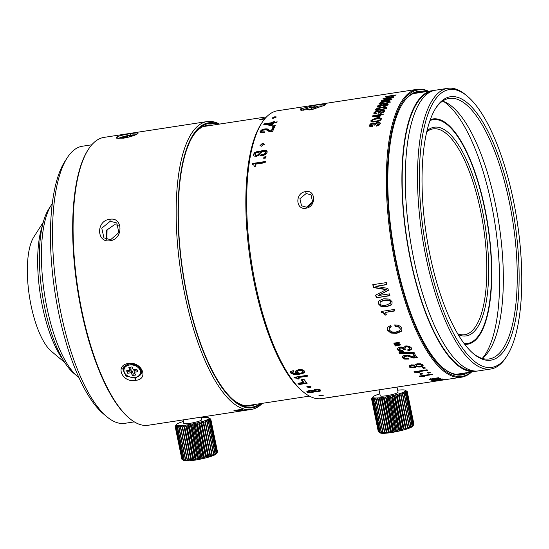 <?xml version="1.0" encoding="UTF-8"?>
<svg xmlns="http://www.w3.org/2000/svg" width="549" height="549" viewBox="0 0 549 549"><rect width="100%" height="100%" fill="white"/><g stroke="black" fill="none" stroke-linecap="round" stroke-linejoin="round"><path stroke-width="0.82" d="M43.247 222.263L33.825 236.976A61.893 20.752 81.3 0 0 30.998 305.196A61.893 20.752 81.3 0 0 51.366 351.305L64.768 362.518M42.39 225.701A80.092 26.86 81.3 0 0 42.39 306.177A80.092 26.86 81.3 0 0 62.915 359.492M52.237 203.761A92.472 31.012 81.3 0 0 51.098 205.408L48.648 209.231A88.828 29.79 81.3 0 0 44.599 307.152A88.828 29.79 81.3 0 0 73.834 373.327L77.306 376.237A92.472 31.012 81.3 0 0 78.891 377.472M51.098 205.408A92.472 31.012 81.3 0 0 46.878 307.344A92.472 31.012 81.3 0 0 77.306 376.237M91.793 144.785L82.329 146.24A140.16 47.001 81.3 0 0 75.68 148.827A140.16 47.001 81.3 0 0 67.184 157.851L64.741 161.667A136.523 45.787 81.3 0 0 58.517 312.161A136.523 45.787 81.3 0 0 103.438 413.877L106.918 416.787A140.16 47.001 81.3 0 0 124.849 423.32L134.313 421.872M67.184 157.851A140.16 47.001 81.3 0 0 60.795 312.36A140.16 47.001 81.3 0 0 106.918 416.787M429.97 120.56A113.224 37.97 -98.7 0 1 447.552 124.959A113.224 37.97 -98.7 0 1 484.808 209.313A113.224 37.97 -98.7 0 1 479.648 334.121A113.224 37.97 -98.7 0 1 464.193 343.592M458.182 334.581A105.58 35.404 81.3 0 0 482.475 210.816A105.58 35.404 81.3 0 0 426.937 130.957M457.722 333.806A104.118 34.916 81.3 0 0 464.674 334.712A104.118 34.916 81.3 0 0 480.677 211.31A104.118 34.916 81.3 0 0 433.092 128.885A104.118 34.916 81.3 0 0 426.731 131.835M106.348 239.282A115.77 38.821 -98.7 0 1 106.369 230.594M107.076 229.42A113.952 38.217 81.3 0 0 107 239.501M422.627 92.184A142.713 47.859 81.3 0 0 417.748 92.198A142.713 47.859 81.3 0 0 402.568 103.637M443.125 367.947A142.713 47.859 81.3 0 0 461.036 374.315A142.713 47.859 81.3 0 0 465.696 372.86M425.297 91.772A143.44 48.106 81.3 0 0 402.815 103.253A143.44 48.106 81.3 0 0 396.268 261.372A143.44 48.106 81.3 0 0 443.475 368.242A143.44 48.106 81.3 0 0 468.359 372.455M471.186 372.023A144.895 48.593 -98.7 0 1 468.921 373.697A144.895 48.593 -98.7 0 1 395.829 261.66A144.895 48.593 -98.7 0 1 411.222 92.603A144.895 48.593 -98.7 0 1 428.117 91.34M471.653 371.947A145.622 48.834 -98.7 0 1 468.379 374.507A145.622 48.834 -98.7 0 1 461.476 377.19A145.622 48.834 -98.7 0 1 394.923 261.907A145.622 48.834 -98.7 0 1 410.398 92.006A145.622 48.834 -98.7 0 1 417.302 89.315A145.622 48.834 -98.7 0 1 428.584 91.271M300.557 108.86L300.234 110.075L312.141 109.56L324.967 105.113L325.564 104.605L323.162 104.166L315.551 105.182L300.557 108.86L302.204 110.061L307.042 108.448M284.293 109.725L277.636 110.747A145.622 48.834 81.3 0 0 270.726 113.437A145.622 48.834 81.3 0 0 261.9 122.811A145.622 48.834 81.3 0 0 255.258 283.339A145.622 48.834 81.3 0 0 303.178 391.835A145.622 48.834 81.3 0 0 321.803 398.622L328.467 397.606A597.49 588.35 75.7 0 0 333.003 396.906M273.601 118.227L276.312 116.944L274.795 116.772L272.078 118.028L273.601 118.227M261.983 131.746L262.415 132.481L262.202 131.87L264.474 131.829A145.622 48.834 81.3 0 0 264.144 132.659L260.72 132.673L260.041 132.11L260.102 131.403L261.756 129.873L264.879 128.919L267.233 128.885L270.005 130.717L271.323 130.875A145.622 48.834 -98.7 0 1 272.661 127.739L274.315 127.485A145.622 48.834 81.3 0 0 272.627 131.506L269.291 131.602L266.032 129.674L262.751 130.243L261.77 131.136L262.202 131.87L261.77 131.136M273.086 125.913A145.622 48.834 81.3 0 0 272.688 126.737L274.816 126.414A145.622 48.834 81.3 0 1 275.214 125.584L273.086 125.913L273.292 126.545A144.895 48.593 81.3 0 0 273.237 126.654M270.774 125.426L272.441 125.172A145.622 48.834 81.3 0 1 273.649 122.942L276.881 122.448A145.622 48.834 81.3 0 1 277.224 121.851L273.992 122.352A145.622 48.834 81.3 0 1 274.418 121.645L272.942 121.871A145.622 48.834 81.3 0 0 272.524 122.578L264.124 123.861A145.622 48.834 81.3 0 0 263.781 124.458A596.914 340.956 53.7 0 1 270.774 125.419M267.13 152.299L266.395 150.515L263.616 150.22L261.612 150.831L260.102 152.032L259.114 151.394L257.488 151.414L254.784 152.471L253.453 154.399L253.569 155.504L254.091 156.06L256.534 156.348L259.567 154.825L260.693 155.676L262.559 155.69L265.634 154.461L267.13 152.299M266.059 156.705L263.939 157.035A145.622 48.834 81.3 0 0 263.726 158.318L265.853 157.995A145.622 48.834 81.3 0 1 266.059 156.705M253.816 164.858L254.187 166.436L255.58 166.223A145.622 48.834 81.3 0 1 255.848 164.13L265.16 162.703A145.622 48.834 81.3 0 1 265.325 161.516L252.224 163.52A145.622 48.834 81.3 0 0 252.094 164.453L253.816 164.858L254.441 166.875M461.476 377.19L334.849 396.625A145.622 48.834 81.3 0 1 334.142 396.714L337.374 396.22A145.622 48.834 81.3 0 1 336.908 396.268L333.675 396.762A145.622 48.834 81.3 0 1 333.113 396.797L331.637 397.023A145.622 48.834 81.3 0 0 332.207 396.989L323.807 398.272A145.622 48.834 81.3 0 0 324.274 398.231A597.49 588.35 75.7 0 0 328.467 397.62M307.035 391.245L306.966 392.137L308.854 392.686L311.763 392.549L314.055 391.705L317.974 391.712L320.527 390.977L320.643 390.037L318.516 389.385L315.195 389.509L312.635 390.579L309.252 390.559L307.035 391.245L306.966 392.137L306.864 391.375M320.733 390.113L320.527 390.977L320.643 390.037M308.126 386.084L306.74 386.894L309.718 387.704L311.105 386.915L308.126 386.084M297.949 383.271A145.622 48.834 81.3 0 0 299.006 384.533L307.145 383.284A145.622 48.834 81.3 0 1 303.974 379.345L301.257 379.764A145.622 48.834 -98.7 0 0 303.371 382.44L297.949 383.271M296.549 378.131L297.908 379.098L299.301 378.885A145.622 48.834 81.3 0 1 298.333 377.554L307.639 376.127A145.622 48.834 81.3 0 1 307.083 375.338L293.983 377.348A145.622 48.834 81.3 0 0 294.415 377.966L296.549 378.131L296.59 377.506L294.456 377.341L294.415 377.966M292.548 372.936L293.825 371.549A145.622 48.834 81.3 0 1 293.269 370.65L291.361 371.309L290.647 372.133L290.833 373.1L293.79 374.473L299.706 374.198L303.988 372.949L304.805 371.893L304.578 371.11L302.286 369.765L298.567 369.703L295.966 370.719L295.486 371.556L295.705 372.359L298.196 373.643L293.379 373.505L292.548 372.936L292.487 371.92M290.647 372.133L290.668 371.728M262.347 143.385L259.972 145.657L261.619 146.233L263.987 143.941L262.347 143.385L262.58 143.934L264.042 144.229M305.621 191.628C294.854 192.733 295.582 210.37 305.971 208.188C316.533 206.891 315.812 189.268 305.621 191.628L306.184 193.529L311.043 194.813L312.573 201.929L306.472 207.199L301.518 205.834L299.919 198.656L306.184 193.529M320.245 395.321L318.845 395.843L321.796 395.98L323.203 395.486L320.245 395.321M438.027 380.677L446.186 379.359A145.622 48.834 81.3 0 1 445.596 379.352L436.167 380.642L444.278 379.263A145.622 48.834 81.3 0 1 443.688 379.194L434.595 380.67L437.622 380.821A145.622 48.834 81.3 0 0 438.212 380.759L448.108 379.235A145.622 48.834 81.3 0 1 447.517 379.297L438.027 380.677L437.814 379.949M436.167 380.642L435.961 379.894M432.715 380.059L440.888 378.59A145.622 48.834 81.3 0 1 440.305 378.412L430.89 379.483L439.008 377.952A145.622 48.834 81.3 0 1 438.431 377.719L429.332 379.27L429.256 379.682L431.679 379.784L431.054 380.258L433.463 380.265L432.296 380.443A145.622 48.834 81.3 0 0 432.88 380.567L442.775 379.043A145.622 48.834 81.3 0 1 442.192 378.927L434.081 380.073L432.715 380.059L432.537 379.277M430.89 379.483L430.711 378.686M421.68 376.401L424.452 376.635A145.622 48.834 81.3 0 1 423.457 375.955L432.763 374.528A145.622 48.834 81.3 0 1 432.187 374.116L419.086 376.127A145.622 48.834 81.3 0 0 419.532 376.449L421.68 376.401L421.646 375.736L423.032 376.147L423.066 376.847M427.692 372.579A145.622 48.834 81.3 0 0 428.33 373.114L430.457 372.785A145.622 48.834 81.3 0 1 429.819 372.256L427.692 372.579M419.923 373.773A145.622 48.834 81.3 0 0 420.561 374.301L422.689 373.979A145.622 48.834 81.3 0 1 422.051 373.45L419.923 373.773M416.567 372.243L417.947 372.874L419.34 372.661A145.622 48.834 81.3 0 1 418.352 371.748L427.657 370.321A145.622 48.834 81.3 0 1 427.088 369.779L413.987 371.783A145.622 48.834 81.3 0 0 414.433 372.215L416.567 372.243L416.561 371.563L415.847 371.501M422.627 367.7A145.622 48.834 81.3 0 0 423.258 368.372L425.386 368.05A145.622 48.834 81.3 0 1 424.754 367.37L422.627 367.7M415.511 367.466L416.259 366.794L420.184 367.075L422.73 366.183L423.135 365.524L422.847 364.838L420.719 363.795L417.398 363.761L415.62 364.261L414.838 365.099L411.455 364.859L409.238 365.682L409.17 366.938L411.064 367.857L413.973 367.857L415.511 367.466L415.524 366.807L411.077 367.206L408.991 365.984M404.078 357.55L405.457 358.312L408.079 358.271A145.622 48.834 81.3 0 0 408.634 359.087L404.634 359.108L402.431 357.818L402.527 356.171L405.052 355.155L407.818 355.162L415.03 357.31A145.622 48.834 -98.7 0 1 412.855 353.975L414.509 353.721A145.622 48.834 81.3 0 0 417.281 357.927L413.479 358.03L407.372 356.026L404.174 356.603L404.078 357.55L404.229 356.006L404.133 356.946M414.55 353.288A145.622 48.834 81.3 0 1 414.049 352.479A3002.666 2551.066 163.5 0 1 399.02 352.664A145.622 48.834 81.3 0 0 399.528 353.494A3025.882 2570.555 -16.5 0 0 414.55 353.302M409.595 347.984L409.767 348.663L407.619 349.905A145.622 48.834 81.3 0 0 408.168 350.845L411.139 349.706L411.565 348.903L411.29 347.792L409.108 346.138L405.78 345.897L403.343 347.737L401.799 347.057L399.946 347.092L397.675 348.1L397.339 348.807L397.579 349.837L399.603 351.291L403.302 351.408A145.622 48.834 81.3 0 1 402.753 350.468L399.247 349.603L399.322 348.636L400.633 348.059L402.396 348.203L403.666 349.528L405.327 349.274L404.887 348.066L405.231 347.339L406.349 346.893L408.298 347.03L409.595 347.984L409.678 347.421L408.381 346.467L406.432 346.337L405.313 346.783L404.887 348.066M399.247 349.603L399.329 349.04M394.724 344.889A145.622 48.834 81.3 0 0 395.301 345.994L400.18 345.06A145.622 48.834 81.3 0 1 399.782 344.298L394.724 344.889M393.811 343.104A145.622 48.834 81.3 0 0 394.388 344.237L399.267 343.303A145.622 48.834 81.3 0 1 398.869 342.521L393.811 343.104M401.998 329.935L401.285 331.006L396.735 332.866L390.95 332.557L387.663 329.777L387.539 330.244L387.326 328.048L387.663 327.307L390.456 325.557A145.622 48.834 81.3 0 0 391.018 326.943L389.289 328.213L389.275 329.99L391.65 331.925L395.891 332.097L399.459 330.745L400.139 329.702L399.988 328.426L398.423 326.854L395.239 326.298L395.369 325.845L398.553 326.394L398.423 326.854M387.539 330.244L390.833 333.037L396.618 333.353L401.168 331.486L401.943 330.196L401.703 328.124L400.283 326.319L397.963 325.228L394.676 324.912A145.622 48.834 81.3 0 0 395.239 326.298M383.703 313.211L385.007 315.14L386.4 314.927A145.622 48.834 81.3 0 1 385.508 312.388L394.813 310.96A145.622 48.834 81.3 0 1 394.299 309.464L381.198 311.475A145.622 48.834 81.3 0 0 381.596 312.642L383.703 313.211L383.861 312.827L381.761 312.264L381.596 312.642M381.047 306.493L386.503 306.767L391.238 304.956L391.986 303.988L392.075 301.772L389.44 299.081L383.758 298.766L379.256 300.619L378.563 301.511L378.398 303.872L381.047 306.493L381.219 306.143L378.57 303.542L378.673 301.312M375.605 295.136A145.622 48.834 81.3 0 0 376.374 297.791L389.934 295.712A145.622 48.834 81.3 0 1 389.399 293.866L378.371 295.561A1200.519 821.661 -53.5 0 0 388.39 290.318A145.622 48.834 81.3 0 1 387.862 288.376M387.855 288.383A1107.278 946.208 167.3 0 1 375.811 286.345L386.867 284.643A145.622 48.834 81.3 0 1 386.345 282.605L372.785 284.684A145.622 48.834 81.3 0 0 373.54 287.601A1148.501 981.015 -13 0 0 386.153 289.659A1220.42 837.952 126.8 0 1 375.598 295.142M373.835 123.93L373.896 125.007L375.221 124.801L376.367 123.237L378.721 122.99L379.043 123.758L376.436 125.35A145.622 48.834 81.3 0 0 376.216 126.16L379.03 125.206L380.354 123.607L379.846 122.283L377.643 122.111L374.789 123.559L374.13 123.024L372.798 123.058L370.568 123.848L369.422 125.241L369.436 125.968L369.923 126.469L372.442 126.599A145.622 48.834 81.3 0 1 372.661 125.79L370.74 125.055L371.399 124.273L373.835 123.93L374.192 124.65M378.721 122.99L378.954 123.546M370.98 126.002L370.74 125.055M381.706 119.167L380.773 118.062L376.669 118.234L372.627 119.305L370.767 120.842L371.714 121.974L375.646 121.857L379.86 120.739L381.72 118.653M378.35 117.507L379.682 117.301A145.622 48.834 81.3 0 1 380.512 115.07L383.092 114.672A145.622 48.834 81.3 0 1 383.326 114.075L380.745 114.467A145.622 48.834 81.3 0 1 381.033 113.746L379.853 113.931A145.622 48.834 81.3 0 0 379.565 114.652L372.846 115.681A145.622 48.834 81.3 0 0 372.613 116.278A587.293 342.693 55.6 0 1 378.343 117.493M378.234 111.749L378.227 112.586L379.551 112.387L380.793 111.124L383.14 110.85L383.401 111.44L380.711 112.771A145.622 48.834 81.3 0 0 380.443 113.417L383.291 112.572L384.705 111.282L384.3 110.267L382.131 110.212L379.208 111.426L377.266 111.104L375.015 111.797L373.78 112.922L374.192 113.863L376.676 113.883A145.622 48.834 81.3 0 1 376.95 113.245L375.097 112.73L375.804 112.099L378.234 111.749L378.57 112.518M383.14 110.85L383.346 111.474M375.31 113.355L375.097 112.73M373.931 113.718L373.78 112.922L374.192 113.863M384.705 111.282L384.3 110.267L384.787 111.042M386.359 107.796L385.515 106.993L381.445 107.268L377.376 108.228L375.42 109.477L376.278 110.308L380.169 110.081L384.417 109.073L386.421 107.432M376.786 109.196L375.619 110.109L375.365 109.841M386.86 105.634L386.798 104.811L384.06 105.971A145.622 48.834 81.3 0 0 383.751 106.513L386.626 105.737L388.102 104.639L387.759 103.83L385.611 103.85L382.639 104.921L380.738 104.715L378.46 105.339L377.177 106.293L377.527 107.048L379.99 107A145.622 48.834 81.3 0 1 380.299 106.465L378.494 106.101L379.229 105.566L381.658 105.209L381.603 105.895L382.928 105.689L384.231 104.626L386.571 104.337L386.798 104.811L386.571 104.337M381.658 105.209L381.603 105.895M378.686 106.753L378.494 106.101M377.348 106.973L377.177 106.293L377.527 107.048M388.102 104.639L387.759 103.83L388.143 104.557M389.948 101.785L389.159 101.174L385.117 101.524L381.02 102.416L379.002 103.459L379.805 104.104L383.676 103.802L387.944 102.862L390.03 101.503M391.883 99.245L391.128 98.738L387.1 99.129L380.944 100.927L381.713 101.469L385.57 101.133L389.852 100.227L391.979 99.005M393.921 97.029L393.201 96.624L389.179 97.049L382.982 98.71L383.717 99.156L387.567 98.779L391.856 97.907L394.031 96.823M386.64 96.699L386.592 97.049L387.704 96.878A145.622 48.834 81.3 0 1 388.349 96.35L395.795 95.21A145.622 48.834 81.3 0 1 396.179 94.915L385.693 96.521A145.622 48.834 81.3 0 0 385.398 96.748L386.64 96.699L386.592 97.049M301.717 110.507L302.204 110.061M314.639 107.014L317.089 106.63M322.133 105.964L323.519 105.888M417.302 89.315L290.675 108.75A145.622 48.834 81.3 0 0 289.728 108.922L288.06 109.176M281.513 110.157A597.49 390.559 82.6 0 1 284.293 109.711A597.49 390.559 82.6 0 1 288.06 109.162M261.9 122.811L260.919 124.342A144.167 48.346 81.3 0 0 254.345 283.263A144.167 48.346 81.3 0 0 301.785 390.668L303.178 391.835M308.552 206.534L312.607 201.833M284.471 109.697A605.396 397.401 -97.4 0 1 286.853 109.32A605.396 397.401 -97.4 0 1 288.733 109.038A145.622 48.834 -98.7 0 1 289.199 108.97L288.74 109.073M289.199 108.97A145.622 48.834 -98.7 0 1 289.906 108.88L289.906 108.88M272.565 118.268L275.969 117.397M262.415 132.481L264.687 132.439M260.219 132.378L261.969 130.49L265.085 129.543L267.445 129.502L270.218 131.328L271.535 131.479L271.323 130.875M271.535 131.479A144.895 48.593 81.3 0 1 272.867 128.363L272.661 127.739M272.867 128.363L273.999 128.192M273.292 126.545L274.864 126.304M266.354 124.204L264.316 124.513L264.124 123.861M272.222 123.305L272.716 123.23L272.524 122.578M272.716 123.23A144.895 48.593 81.3 0 1 273.134 122.523L272.942 121.871M273.134 122.523L274.006 122.393M274.15 122.866L273.992 122.352M270.98 125.316A606.048 348.697 53.4 0 0 266.512 124.726L266.313 124.067L272.18 123.168L272.373 123.813A144.895 48.593 81.3 0 0 271.549 125.309M272.18 123.168A145.622 48.834 -98.7 0 0 271.316 124.733A604.408 346.803 -126.5 0 0 266.306 124.053M271.316 124.733L271.494 125.316M253.707 155.717L253.7 154.9L255.024 152.979L257.728 151.922L259.354 151.901L260.35 152.54L261.852 151.339L263.863 150.735L267.13 151.442M260.35 152.54L260.102 152.032M261.077 154.502L263.026 155.058L264.796 154.365L265.723 153.054L265.256 151.97M255.354 154.646L255.717 155.559L257.152 155.696L258.654 155.093L259.341 154.036L259.018 153.137M261.399 154.859L260.754 153.274L261.612 152.018L263.396 151.298L265.009 151.469L265.476 152.553L264.549 153.871L262.779 154.564L260.83 154.008M265.009 151.469L265.661 152.368M258.778 152.629L259.094 153.542L258.407 154.598L256.905 155.202L255.47 155.065L255.107 154.152L255.855 153.068L257.412 152.471L258.778 152.629L259.341 154.036M255.717 155.559L255.107 154.152M264.062 158.27A144.895 48.593 81.3 0 1 264.186 157.508L263.939 157.035M264.186 157.508L265.977 157.234M252.41 164.467A144.895 48.593 81.3 0 1 252.478 163.973L252.224 163.52M252.478 163.973L265.249 162.017M326.799 397.819L332.667 396.941A145.622 48.834 -98.7 0 0 333.373 396.852L331.026 397.208M326.806 397.86A605.396 596.523 -104.4 0 0 331.033 397.222A605.396 596.523 -104.4 0 0 333.847 396.783L333.84 396.735M333.84 396.769A145.622 48.834 -98.7 0 1 333.373 396.852M308.833 391.993L306.946 391.444M320.499 390.284L318.976 390.826M314.357 391.08L314.055 391.705M314.028 391.012L312.676 391.677M312.587 391.046L312.566 390.565M308.751 390.641L308.607 391.19M318.873 390.181L318.578 389.392M314.467 389.639L314.303 390.435L317.679 389.907L318.99 390.291L318.9 390.874L317.432 391.3L315.49 391.382L314.261 391.012L314.303 390.435L314.261 391.012M309.959 391.005L312.614 391.272L312.614 391.732L311.372 392.103L308.627 391.883L308.668 391.389L309.959 391.005L309.945 390.469M308.627 391.883L308.648 390.703M312.587 390.579L312.614 391.732M318.969 389.598L318.9 390.874M310.933 386.571L309.718 387.031L306.905 386.565M306.658 382.708L299.027 383.881L299.006 384.533M298.443 383.195A144.895 48.593 81.3 0 0 299.027 383.881M301.724 379.695A144.895 48.593 81.3 0 0 303.398 381.795L303.371 382.44M298.889 378.33L297.942 378.474L297.908 379.098M297.942 378.474L296.59 377.506M307.248 375.571L298.375 376.937L298.333 377.554M304.791 371.584L304.043 372.346L299.761 373.594L293.845 373.876L290.888 372.503L290.709 371.543M293.887 370.959L292.603 372.346M295.554 371.268L298.251 373.046L298.196 373.643M302.787 371.838L303.007 370.808L301.641 370.019L299.397 369.978L297.695 370.623L297.496 371.625M297.434 372.222L297.633 371.213L299.335 370.568L301.579 370.609L302.945 371.399L302.732 372.442L300.955 373.08L298.8 373.039L297.434 372.222L297.695 370.623M303.007 370.808L302.732 372.442M260.151 145.924L262.58 143.934M322.078 395.211L319.827 395.397M432.571 379.592L431.658 379.606M430.752 379.091L429.888 379.084M423.602 376.065L423.032 376.147M419.532 376.449L419.518 376.065M423.43 375.461L423.457 375.955M428.316 372.483L428.33 373.114M420.548 373.677L420.561 374.301M418.702 372.078L417.94 372.195L417.947 372.874M417.94 372.195L416.561 371.563M414.433 372.215L414.426 371.721M418.345 371.117L418.352 371.748M424.844 367.466L423.265 367.706L423.258 368.372M423.059 365.167L420.198 366.416L416.279 366.142L416.259 366.794M416.279 366.142L415.524 366.807M421.124 365.27L421.213 364.447L419.91 363.822L416.526 364.358L416.485 365.167M414.831 366.087L414.838 365.428L413.822 364.9L410.892 365.346L410.851 366.039M419.642 366.43L417.693 366.423L416.465 365.812L416.506 365.003L419.882 364.461L421.193 365.092L421.104 365.922L419.642 366.43M421.213 364.447L421.104 365.922M416.465 365.812L416.526 364.358M413.575 367.185L411.887 367.199L410.83 366.684L410.872 365.991L413.802 365.545L414.818 366.073L414.818 366.739L413.575 367.185M414.838 365.428L414.818 366.739M410.83 366.684L410.892 365.346M408.682 358.47L404.682 358.504L402.232 356.624M415.03 357.31L415.085 356.706A144.895 48.593 81.3 0 1 413.253 353.92M417.329 357.31L413.527 357.42L407.427 355.429L404.229 356.006M399.528 353.501L399.597 352.897A3040.177 2582.18 163.4 0 0 414.179 352.691M407.982 349.83A144.895 48.593 81.3 0 0 408.236 350.269L408.168 350.845M409.767 348.663L409.678 347.421M405.08 348.759L403.741 348.958L403.666 349.528M403.741 348.958L402.479 347.647L400.715 347.503L399.398 348.08M403.048 350.88L399.679 350.722L397.661 349.274L397.414 348.533M411.572 348.608L408.236 350.269M400.269 344.511L395.39 345.451L395.301 345.994M395.074 344.847A144.895 48.593 81.3 0 0 395.39 345.451M399.363 342.768L394.477 343.708L394.388 344.237M394.155 343.063A144.895 48.593 81.3 0 0 394.477 343.708M391.156 326.49L389.419 327.753M400.173 329.489L400.111 327.959L398.553 326.394M394.985 324.905A144.895 48.593 81.3 0 0 395.369 325.845M387.663 329.777L387.395 327.828M386.276 314.577L385.007 315.14M385.165 314.749L383.861 312.827M381.473 311.434A144.895 48.593 81.3 0 0 381.761 312.264M394.697 310.624L385.508 312.388M392.055 303.83L391.41 304.606L386.668 306.417L381.219 306.143M390.524 302.938L390.593 301.696C390.181 300.118 388.143 299.589 384.478 300.104L380.972 301.298L380.251 302.17M386.002 305.196C382.468 305.718 380.491 305.189 380.052 303.618L380.148 302.341L380.793 301.627L384.3 300.427C387.965 299.912 390.01 300.447 390.421 302.025L390.36 303.288L386.002 305.196M389.859 295.451L376.374 297.791M375.839 295.019A144.895 48.593 81.3 0 0 376.559 297.489M373.54 287.601L373.739 287.347A1153.078 984.741 166.9 0 0 386.352 289.378L386.153 289.659M373.032 284.65A144.895 48.593 81.3 0 0 373.739 287.353M386.812 284.437L375.811 286.345M388.349 290.153A1205.357 825.778 126.6 0 1 378.556 295.259L378.371 295.561M376.621 126.085A144.895 48.593 81.3 0 1 376.669 125.899L376.436 125.35M376.669 125.899L379.27 124.314M374.13 125.563L374.061 124.493M370.973 125.611L372.895 126.345M369.601 126.222L370.801 124.417L373.025 123.621L374.356 123.587L375.022 124.122L374.789 123.559M375.022 124.122L377.877 122.681L380.416 123.093M370.987 121.425L372.853 119.888L376.889 118.824L381.754 118.982M380.608 119.95L380.382 119.366C380.141 120.101 378.638 120.677 375.887 121.103C373.114 121.521 371.845 121.37 372.092 120.643L373.395 119.675L376.449 118.948C379.311 118.509 380.622 118.646 380.382 119.366L380.608 119.95C380.361 120.677 378.865 121.254 376.113 121.679L375.887 121.103M376.113 121.679C373.354 122.098 372.085 121.947 372.311 121.219L372.092 120.643M373.039 116.354A144.895 48.593 81.3 0 1 373.066 116.285L372.846 115.681M379.359 115.324L379.778 115.256L379.565 114.652M373.066 116.285L374.665 116.038M379.778 115.256A144.895 48.593 81.3 0 1 380.066 114.542L379.853 113.931M380.066 114.542L380.759 114.432M380.937 115.002L380.745 114.467M379.332 115.249L379.544 115.853A144.895 48.593 81.3 0 0 378.961 117.411L378.741 116.82A145.622 48.834 81.3 0 1 379.332 115.249L374.638 115.969L374.857 116.573M374.857 116.587A597.161 350.955 55.4 0 1 378.522 117.335M378.735 116.813A595.569 349.075 -124.6 0 0 374.638 115.956M380.91 113.334L380.711 112.771M382.941 112.737L383.614 112.058M378.439 113.204L378.446 112.373M375.276 113.636L376.388 113.931M373.993 113.54L375.482 112.298M377.479 111.735L379.421 112.051L379.208 111.426M379.421 112.051L380.169 111.495M382.131 110.212L382.344 110.836L384.513 110.891M384.76 107.59L385.714 107.631L386.565 108.434M385.158 108.757L385.13 108.29M376.943 109.91L377.417 110.363M380.464 109.491C377.691 109.91 376.449 109.841 376.744 109.272L381.178 107.817C384.039 107.378 385.323 107.439 385.034 107.995C384.732 108.572 383.209 109.073 380.464 109.491L380.629 110.013M376.909 110.116L376.744 109.272M384.197 106.431L384.06 105.971M386.99 105.463L386.764 104.989M377.369 106.945L378.652 105.998M381.754 105.278L382.831 105.573L382.639 104.921M382.831 105.573L383.195 105.326M386.736 104.399L387.944 104.488M379.284 104.015L381.727 102.594L384.815 101.963C387.676 101.524 388.939 101.531 388.623 101.984C388.287 102.45 386.75 102.896 384.005 103.322C381.232 103.74 380.004 103.72 380.327 103.26M388.774 102.553L388.665 101.833L390.133 102.45M381.315 101.428L382.241 100.968M390.641 99.424L392.061 99.925M385.913 100.707C383.14 101.126 381.926 101.133 382.269 100.721L386.777 99.513C389.639 99.074 390.902 99.053 390.559 99.451L385.913 100.707L386.009 101.064M382.392 101.544L382.269 100.721M390.785 99.993L390.614 99.314L390.689 99.945M383.525 99.143L384.293 98.834M392.707 97.338L393.496 97.317M387.93 98.408L384.307 98.511L385.741 97.962L392.597 97.235L387.999 98.71M384.41 99.321L384.307 98.511M314.948 108.009L314.419 106.684L309.053 110.143M322.894 106.17A10.191 1.421 168.4 0 0 317.809 106.163L312.752 109.423M303.192 110.617A10.191 1.421 168.4 0 1 303.123 110.232A10.191 1.421 168.4 0 1 303.563 109.855A10.191 1.421 168.4 0 1 314.419 106.684M413.541 425.001L413.925 424.398A18.206 2.539 -11.6 0 0 413.946 424.329L407.276 391.842A18.206 2.539 168.4 0 1 407.262 391.904L405.896 391.211L407.035 392.254A18.206 2.539 168.4 0 1 406.967 392.322L405.485 391.629L406.452 392.72A18.206 2.539 168.4 0 1 406.39 392.761A18.206 2.539 168.4 0 1 406.329 392.803L404.757 392.103L405.546 393.242A18.206 2.539 168.4 0 1 405.361 393.331L403.721 392.61L404.318 393.805A18.206 2.539 168.4 0 1 404.085 393.901L402.41 393.159L402.801 394.395A18.206 2.539 168.4 0 1 402.527 394.491L400.839 393.722L401.031 395.006A18.206 2.539 168.4 0 1 400.715 395.108L399.041 394.306L399.027 395.623A18.206 2.539 168.4 0 1 398.677 395.726L397.057 394.882L396.838 396.234A18.206 2.539 168.4 0 1 396.467 396.337L394.916 395.452L394.511 396.831A18.206 2.539 168.4 0 1 394.113 396.927L392.665 395.994L392.082 397.394A18.206 2.539 168.4 0 1 391.67 397.49L390.346 396.508L389.598 397.922A18.206 2.539 168.4 0 1 389.186 398.004L388.013 396.982L387.114 398.402A18.206 2.539 168.4 0 1 386.709 398.478L385.693 397.394L384.677 398.821A18.206 2.539 168.4 0 1 384.279 398.883L383.449 397.751L382.33 399.171A18.206 2.539 168.4 0 1 381.953 399.219L381.315 398.046L380.121 399.446A18.206 2.539 168.4 0 1 379.778 399.487L379.332 398.258L378.096 399.645A18.206 2.539 168.4 0 1 377.781 399.672L377.54 398.402L376.291 399.761A18.206 2.539 168.4 0 1 376.017 399.768L375.983 398.464L374.741 399.789A18.206 2.539 168.4 0 1 374.514 399.782L374.679 398.444L373.478 399.727A18.206 2.539 168.4 0 1 373.299 399.713L373.663 398.341L372.524 399.59A18.206 2.539 168.4 0 1 372.4 399.555L372.943 398.162L371.899 399.363A18.206 2.539 168.4 0 1 371.831 399.315L372.545 397.908L371.618 399.061A18.206 2.539 168.4 0 1 371.611 399.02L372.469 397.579L371.687 398.684A18.206 2.539 168.4 0 1 371.714 398.636A18.206 2.539 168.4 0 1 371.728 398.615M412.999 425.29A18.206 2.539 -11.6 0 0 413.061 425.249A18.206 2.539 -11.6 0 0 413.123 425.207L412.587 426.237L413.63 424.816A18.206 2.539 -11.6 0 0 413.706 424.741L412.711 426.25A16.744 2.34 -11.6 0 1 411.997 426.868A16.744 2.34 -11.6 0 1 395.198 431.885A16.744 2.34 -11.6 0 1 380.224 432.921L378.529 431.823A18.206 2.539 -11.6 0 0 378.57 431.85L379.071 432.042A18.206 2.539 -11.6 0 0 379.194 432.077L380.766 432.948L379.97 432.2A18.206 2.539 -11.6 0 0 380.148 432.221L381.781 433.051L381.184 432.269A18.206 2.539 -11.6 0 0 381.411 432.276L383.085 433.072L382.687 432.255A18.206 2.539 -11.6 0 0 382.962 432.248L384.65 433.01L384.451 432.159A18.206 2.539 -11.6 0 0 384.767 432.132L386.434 432.866L386.441 431.974A18.206 2.539 -11.6 0 0 386.791 431.933L388.418 432.653L388.623 431.713A18.206 2.539 -11.6 0 0 389.001 431.658L390.552 432.358L390.95 431.37A18.206 2.539 -11.6 0 0 391.348 431.308L392.796 432.001L393.379 430.965A18.206 2.539 -11.6 0 0 393.784 430.89L395.115 431.583L395.856 430.491A18.206 2.539 -11.6 0 0 396.268 430.409L397.455 431.116L398.341 429.977A18.206 2.539 -11.6 0 0 398.746 429.888L399.768 430.601L400.784 429.414A18.206 2.539 -11.6 0 0 401.175 429.318L402.019 430.059L403.138 428.824A18.206 2.539 -11.6 0 0 403.508 428.721L404.16 429.49L405.347 428.213A18.206 2.539 -11.6 0 0 405.697 428.11L406.15 428.913L407.385 427.596A18.206 2.539 -11.6 0 0 407.694 427.493L407.941 428.33L409.197 426.978A18.206 2.539 -11.6 0 0 409.472 426.882L409.513 427.767L410.755 426.388A18.206 2.539 -11.6 0 0 410.988 426.292L410.83 427.218L412.031 425.818A18.206 2.539 -11.6 0 0 412.21 425.729L411.86 426.703L412.999 425.29L406.329 392.803M397.675 390.195A16.744 2.34 168.4 0 1 405.327 390.291A16.744 2.34 168.4 0 1 404.743 391.561A16.744 2.34 168.4 0 1 385.652 396.982A16.744 2.34 168.4 0 1 372.846 396.961A16.744 2.34 168.4 0 1 373.56 396.344A16.744 2.34 168.4 0 1 379.839 393.859M405.327 390.291L407.166 391.506A18.206 2.539 168.4 0 1 407.207 391.554L405.986 390.854L407.276 391.842M413.925 424.398L407.262 391.904M407.035 392.254L413.706 424.741M413.63 424.816L406.967 392.322M406.452 392.72L413.123 425.207M371.831 399.315L378.501 431.809A18.206 2.539 -11.6 0 0 378.529 431.823M378.577 431.85L371.899 399.363M378.288 431.548L371.618 399.061L378.275 431.493A18.206 2.539 -11.6 0 0 378.282 431.514A18.206 2.539 -11.6 0 0 378.288 431.548L378.474 431.686M371.611 399.02A18.206 2.539 168.4 0 1 371.604 399.006L378.282 431.514M379.016 389.845L380.237 395.781A9.1 1.27 -11.6 0 0 387.869 395.493A9.1 1.27 -11.6 0 0 397.627 392.652A9.1 1.27 -11.6 0 0 398.066 392.123L397.03 387.079M405.546 393.242L412.21 425.729M412.031 425.818L405.361 393.331M404.318 393.805L410.988 426.292M410.755 426.388L404.085 393.901M402.801 394.395L409.472 426.882M409.197 426.978L402.527 394.491M407.941 428.33L400.839 393.722M401.031 395.006L407.694 427.493M407.385 427.596L400.715 395.108M406.15 428.913L399.041 394.306M399.027 395.623L405.697 428.11M405.347 428.213L398.677 395.726M404.16 429.49L397.057 394.882M396.838 396.234L403.508 428.721M403.138 428.824L396.467 396.337M402.019 430.059L394.916 395.452M394.511 396.831L401.175 429.318M400.784 429.414L394.113 396.927M399.768 430.601L392.665 395.994M392.082 397.394L398.746 429.888M398.341 429.977L391.67 397.49M397.455 431.116L390.346 396.508M389.598 397.922L396.268 430.409M395.856 430.491L389.186 398.004M395.115 431.583L388.013 396.982M387.114 398.402L393.784 430.89M393.379 430.965L386.709 398.478M392.796 432.001L385.693 397.394M384.677 398.821L391.348 431.308M390.95 431.37L384.279 398.883M390.552 432.358L383.449 397.751M382.33 399.171L389.001 431.658M388.623 431.713L381.953 399.219M388.418 432.653L381.315 398.046M380.121 399.446L386.791 431.933M386.441 431.974L379.778 399.487M386.434 432.866L379.332 398.258M378.096 399.645L384.767 432.132M384.451 432.159L377.781 399.672M376.291 399.761L382.962 432.248M382.687 432.255L376.017 399.768M374.741 399.789L381.411 432.276M381.184 432.269L374.514 399.782M373.478 399.727L380.148 432.221M379.97 432.2L373.299 399.713M372.524 399.59L379.194 432.077M379.071 432.042L372.4 399.555M137.497 133.881C139.007 132.755 136.694 132.686 130.552 133.681C123.971 134.635 119.277 135.781 116.477 137.106L116.175 138.122L123.594 138.17C130.113 136.921 134.752 135.493 137.497 133.881L138.005 133.441M262.367 403.323A145.622 48.834 -98.7 0 1 258.202 406.761A145.622 48.834 -98.7 0 1 251.291 409.444A145.622 48.834 -98.7 0 1 184.738 294.161A145.622 48.834 -98.7 0 1 200.213 124.252A145.622 48.834 -98.7 0 1 207.117 121.569A145.622 48.834 -98.7 0 1 219.518 124.088M207.117 121.569L104.063 137.38A145.622 48.834 81.3 0 0 97.152 140.07A145.622 48.834 81.3 0 0 88.327 149.445A145.622 48.834 81.3 0 0 81.684 309.972A145.622 48.834 81.3 0 0 129.605 418.468A145.622 48.834 81.3 0 0 148.237 425.255L251.291 409.444M117.843 138.52L122.983 136.742M134.471 134.855L135.754 134.759M110.143 240.73C123.649 239.076 122.949 216.43 109.69 219.332C95.828 220.677 96.535 243.331 110.143 240.73L110.644 239.714L103.933 237.854L101.764 228.171L110.253 221.261L116.793 222.983L118.852 232.563L110.644 239.714M128.336 363.431C114.35 365.394 122.502 383.284 135.754 380.347C149.575 379.036 141.429 361.125 128.336 363.431L138.547 366.286L141.759 373.553L135.479 378.227L125.906 376.024L122.695 368.756L129.09 363.651M236.461 410.906L243.035 409.787A145.622 48.834 -98.7 0 1 242.617 409.705L235.137 410.652L241.663 409.492A145.622 48.834 -98.7 0 1 241.237 409.382L233.943 410.59L236.996 410.995L236.063 411.139A145.622 48.834 -98.7 0 0 236.475 411.187L244.394 409.973A145.622 48.834 -98.7 0 1 243.976 409.925L236.461 410.906L236.31 410.158M235.137 410.652L234.979 409.897M261.544 403.453A144.167 48.346 -98.7 0 1 259.265 405.135A144.167 48.346 -98.7 0 1 186.543 293.667A144.167 48.346 -98.7 0 1 201.854 125.46A144.167 48.346 -98.7 0 1 218.694 124.211M217.404 124.41A143.44 48.106 81.3 0 0 193.31 135.404A143.44 48.106 81.3 0 0 186.763 293.523A143.44 48.106 81.3 0 0 233.97 400.386A143.44 48.106 81.3 0 0 260.253 403.652M212.545 125.158A141.985 47.612 81.3 0 0 207.673 125.165A141.985 47.612 81.3 0 0 192.823 136.179M233.27 399.796A141.985 47.612 81.3 0 0 250.742 405.848A141.985 47.612 81.3 0 0 255.388 404.393M248.608 405.436A141.985 47.612 -98.7 0 1 247.297 405.999M204.338 126.05A141.985 47.612 -98.7 0 1 205.765 126.195M106.3 239.268L106.533 230.285L114.329 224.788L118.495 225.138M141.868 371.618A9.827 7.247 14.1 0 1 141.326 372.284M123.676 367.844A9.827 7.247 14.1 0 1 123.504 366.931M88.327 149.445L87.833 150.206A144.895 48.593 81.3 0 0 81.225 309.938A144.895 48.593 81.3 0 0 128.912 417.885L129.605 418.468M124.3 138.053L125.199 137.47L121.679 138.012L122.702 137.353L126.222 136.811L127.382 136.07L130.504 135.589L129.351 136.33L132.638 135.939M130.154 136.715L127.8 137.332M127.944 137.236L127.382 136.07M129.283 136.845L129.351 136.33M125.426 137.847L125.199 137.47M122.702 137.353L122.756 137.847M126.524 137.621L126.222 136.811M128.871 367.418L132 366.938L133.229 369.745L136.749 369.202L137.84 371.694L134.32 372.236L135.548 375.042L132.426 375.516L131.19 372.716L127.67 373.251L126.579 370.767L130.106 370.225L128.871 367.418M137.085 369.971L133.942 370.451L134.32 372.236M132.426 375.516L133.332 374.006L131.911 370.76L131.19 372.716M134.985 373.752L133.332 374.006M131.911 370.76L127.842 371.385L127.67 373.251M127.842 371.385L127.505 370.623M130.346 367.192L131.197 369.141L130.106 370.225M208.517 421.11L215.181 453.598L214.927 454.551L216.1 453.145A18.206 2.539 -11.6 0 0 216.258 453.055L215.805 454.057L216.903 452.637A18.206 2.539 -11.6 0 0 217.006 452.561L217.37 452.191A18.206 2.539 -11.6 0 0 217.383 452.17A18.206 2.539 -11.6 0 0 217.411 452.122L210.747 419.635A18.206 2.539 168.4 0 1 210.699 419.704L209.279 419.011L210.336 420.074A18.206 2.539 168.4 0 1 210.233 420.15L208.702 419.45L209.588 420.568A18.206 2.539 168.4 0 1 209.43 420.658L207.824 419.944L208.517 421.11A18.206 2.539 168.4 0 1 208.311 421.207L206.644 420.472L207.138 421.687A18.206 2.539 168.4 0 1 206.891 421.79L205.202 421.035L205.491 422.291A18.206 2.539 168.4 0 1 205.196 422.394L203.514 421.611L203.597 422.908A18.206 2.539 168.4 0 1 203.267 423.011L201.62 422.188L201.504 423.526A18.206 2.539 168.4 0 1 201.14 423.622L199.548 422.764L199.239 424.13A18.206 2.539 168.4 0 1 198.848 424.226L197.352 423.32L196.851 424.713A18.206 2.539 168.4 0 1 196.446 424.802L195.06 423.849L194.387 425.262A18.206 2.539 168.4 0 1 193.982 425.345L192.726 424.343L191.903 425.763A18.206 2.539 168.4 0 1 191.491 425.839L190.393 424.789L189.432 426.216A18.206 2.539 168.4 0 1 189.034 426.278L188.108 425.18L187.037 426.6A18.206 2.539 168.4 0 1 186.653 426.655L185.912 425.502L184.752 426.916A18.206 2.539 168.4 0 1 184.389 426.957L183.846 425.756L182.632 427.149A18.206 2.539 168.4 0 1 182.302 427.184L181.959 425.935L180.71 427.307A18.206 2.539 168.4 0 1 180.415 427.328L180.278 426.038L179.029 427.376A18.206 2.539 168.4 0 1 178.775 427.383L178.844 426.058L177.615 427.362A18.206 2.539 168.4 0 1 177.416 427.355L177.677 425.997L176.51 427.266A18.206 2.539 168.4 0 1 176.353 427.239L176.812 425.852L175.721 427.081A18.206 2.539 168.4 0 1 175.618 427.04L176.25 425.64L175.261 426.813A18.206 2.539 168.4 0 1 175.22 426.765L176.009 425.345L175.158 426.477A18.206 2.539 168.4 0 1 175.172 426.415L176.394 424.555A16.744 2.34 168.4 0 1 177.101 423.938A16.744 2.34 168.4 0 1 183.387 421.454M175.22 426.765L181.891 459.252A18.206 2.539 -11.6 0 0 181.932 459.3L182.289 459.527A18.206 2.539 -11.6 0 0 182.385 459.568L183.915 460.46L183.023 459.726A18.206 2.539 -11.6 0 0 183.174 459.753L184.787 460.604L184.087 459.842A18.206 2.539 -11.6 0 0 184.286 459.849L185.946 460.666L185.445 459.87A18.206 2.539 -11.6 0 0 185.699 459.87L187.381 460.645L187.085 459.815A18.206 2.539 -11.6 0 0 187.381 459.794L189.062 460.542L188.966 459.671A18.206 2.539 -11.6 0 0 189.302 459.637L190.949 460.364L191.059 459.444A18.206 2.539 -11.6 0 0 191.423 459.403L193.015 460.11L193.317 459.142A18.206 2.539 -11.6 0 0 193.701 459.088L195.211 459.781L195.698 458.772A18.206 2.539 -11.6 0 0 196.103 458.703L197.496 459.396L198.162 458.333A18.206 2.539 -11.6 0 0 198.566 458.25L199.829 458.95L200.646 457.832A18.206 2.539 -11.6 0 0 201.058 457.749L202.162 458.456L203.116 457.29A18.206 2.539 -11.6 0 0 203.521 457.2L204.454 457.928L205.518 456.713A18.206 2.539 -11.6 0 0 205.902 456.617L206.65 457.372L207.81 456.109A18.206 2.539 -11.6 0 0 208.167 456.013L208.723 456.795L209.938 455.498A18.206 2.539 -11.6 0 0 210.267 455.396L210.617 456.212L211.866 454.881A18.206 2.539 -11.6 0 0 212.161 454.778L212.305 455.643L213.554 454.277A18.206 2.539 -11.6 0 0 213.808 454.174L213.753 455.08L214.975 453.694L208.311 421.207M181.822 458.964L175.158 426.477M183.345 460.24L183.771 460.515A16.744 2.34 -11.6 0 0 198.745 459.479A16.744 2.34 -11.6 0 0 215.544 454.462A16.744 2.34 -11.6 0 0 216.251 453.845L217.383 452.17M201.222 417.789A16.744 2.34 168.4 0 1 208.874 417.885A16.744 2.34 168.4 0 1 208.291 419.155A16.744 2.34 168.4 0 1 189.199 424.576A16.744 2.34 168.4 0 1 176.394 424.555M176.099 424.988L175.392 426.065M207.138 421.687L213.808 454.174M213.554 454.277L206.891 421.79M205.491 422.291L212.161 454.778M211.866 454.881L205.196 422.394M210.617 456.212L203.514 421.611M203.597 422.908L210.267 455.396M209.938 455.498L203.267 423.011M208.723 456.795L201.62 422.188M201.504 423.526L208.167 456.013M207.81 456.109L201.14 423.622M206.65 457.372L199.548 422.764M199.239 424.13L205.902 456.617M205.518 456.713L198.848 424.226M204.454 457.928L197.352 423.32M196.851 424.713L203.521 457.2M203.116 457.29L196.446 424.802M202.162 458.456L195.06 423.849M194.387 425.262L201.058 457.749M200.646 457.832L193.982 425.345M199.829 458.95L192.726 424.343M191.903 425.763L198.566 458.25M198.162 458.333L191.491 425.839M197.496 459.396L190.393 424.789M189.432 426.216L196.103 458.703M195.698 458.772L189.034 426.278M195.211 459.781L188.108 425.18M187.037 426.6L193.701 459.088M193.317 459.142L186.653 426.655M193.015 460.11L185.912 425.502M184.752 426.916L191.423 459.403M191.059 459.444L184.389 426.957M190.949 460.364L183.846 425.756M182.632 427.149L189.302 459.637M188.966 459.671L182.302 427.184M189.062 460.542L181.959 425.935M180.71 427.307L187.381 459.794M187.085 459.815L180.415 427.328M179.029 427.376L185.699 459.87M185.445 459.87L178.775 427.383M177.615 427.362L184.286 459.849M184.087 459.842L177.416 427.355M176.51 427.266L183.174 459.753M183.023 459.726L176.353 427.239M175.721 427.081L182.385 459.568M182.289 459.527L175.618 427.04M175.261 426.813L181.932 459.3M216.903 452.637L210.233 420.15M210.528 418.956A18.206 2.539 168.4 0 1 210.569 418.983A18.206 2.539 168.4 0 1 210.596 419.004L209.45 418.297L210.809 419.258A18.206 2.539 168.4 0 1 210.816 419.299A18.206 2.539 168.4 0 1 210.823 419.319L209.526 418.619L210.747 419.635M183.071 419.91L183.785 423.375A9.1 1.27 -11.6 0 0 191.416 423.087A9.1 1.27 -11.6 0 0 201.174 420.246A9.1 1.27 -11.6 0 0 201.613 419.717L201.085 417.151M217.493 451.806L210.823 419.319M217.37 452.191L210.699 419.704M210.336 420.074L217.006 452.561M209.588 420.568L216.258 453.055M216.1 453.145L209.43 420.658M245.808 405.848A141.258 47.372 81.3 0 0 246.563 405.752L309.41 396.11M260.603 119.586L260.514 119.16A141.258 47.372 81.3 0 0 260.068 119.442A141.258 47.372 81.3 0 0 259.622 119.737L264.687 118.955M265.105 118.454L260.514 119.16M266.56 116.868L203.713 126.51A141.258 47.372 81.3 0 0 202.965 126.641M476.848 371.062A141.985 47.612 -98.7 0 1 475.166 371.412A141.985 47.612 -98.7 0 1 408.298 248.697A141.985 47.612 -98.7 0 1 425.358 93.351A141.985 47.612 -98.7 0 1 432.097 90.729A141.985 47.612 -98.7 0 1 433.806 90.564M430.574 91.786A141.258 47.372 81.3 0 0 425.502 94.057A141.258 47.372 81.3 0 0 408.099 246.165A141.258 47.372 81.3 0 0 473.396 370.856M447.689 88.334L435.487 90.208A141.985 47.612 81.3 0 0 428.748 92.829A141.985 47.612 81.3 0 0 411.688 248.175A141.985 47.612 81.3 0 0 478.556 370.891L490.758 369.017A141.985 47.612 -98.7 0 1 425.873 256.616A141.985 47.612 -98.7 0 1 440.957 90.956A141.985 47.612 -98.7 0 1 447.689 88.334A141.985 47.612 -98.7 0 1 465.854 94.956L467.247 96.123A140.523 47.125 -98.7 0 1 513.487 200.817A140.523 47.125 -98.7 0 1 507.077 355.725A140.523 47.125 -98.7 0 1 498.561 364.776A140.523 47.125 -98.7 0 1 427.671 256.122A140.523 47.125 -98.7 0 1 442.597 92.163A140.523 47.125 -98.7 0 1 467.247 96.123M507.077 355.725L506.103 357.255A141.985 47.612 -98.7 0 1 497.497 366.396A141.985 47.612 -98.7 0 1 490.758 369.017M497.113 357.715A133.242 44.682 81.3 0 0 511.263 202.252A133.242 44.682 81.3 0 0 444.052 99.225A133.242 44.682 81.3 0 0 435.975 107.803A133.242 44.682 81.3 0 0 429.894 254.688A133.242 44.682 81.3 0 0 473.746 353.961A133.242 44.682 81.3 0 0 497.113 357.715M473.046 353.364A131.787 44.195 81.3 0 0 489.214 358.943A131.787 44.195 81.3 0 0 495.466 356.514A131.787 44.195 81.3 0 0 509.465 202.746A131.787 44.195 81.3 0 0 449.233 98.415A131.787 44.195 81.3 0 0 442.981 100.844A131.787 44.195 81.3 0 0 435.487 108.585M442.542 101.14A131.787 44.195 -98.7 0 1 499.007 224.109A131.787 44.195 -98.7 0 1 482.008 358.353M443.64 101.51A135.431 45.416 -98.7 0 1 491.595 204.942A135.431 45.416 -98.7 0 1 482.942 357.667M464.763 344.347A113.952 38.217 81.3 0 0 472.929 342.123A113.952 38.217 81.3 0 0 485.035 209.169A113.952 38.217 81.3 0 0 430.292 119.668M306.472 207.199L305.971 208.188M274.967 117.452L274.795 116.772M260.315 132.014L260.102 131.403M261.969 130.49L261.756 129.873M265.085 129.543L264.879 128.919M267.445 129.502L267.233 128.885M268.989 130.394L268.777 129.777M270.218 131.328L270.005 130.717M266.642 151.023L266.395 150.515M263.863 150.735L263.616 150.22M253.7 154.9L253.453 154.399M255.024 152.979L254.784 152.471M257.728 151.922L257.488 151.414M259.354 151.901L259.114 151.394M261.852 151.339L261.612 150.831M265.723 153.054L265.476 152.553M264.796 154.365L264.549 153.871M263.026 155.058L262.779 154.564M258.654 155.093L258.407 154.598M257.152 155.696L256.905 155.202M308.833 392.007L308.854 392.686M317.953 391.204L317.974 391.712M315.874 391.41L315.895 391.897M313.273 391.512L313.301 392.206M311.743 392.041L311.763 392.549M311.578 390.421L311.592 390.943M315.744 389.433L315.757 389.982M317.665 389.337L317.679 389.907M309.718 387.031L309.718 387.704M299.761 373.594L299.706 374.198M304.043 372.346L303.988 372.949M293.845 373.876L293.79 374.473M290.888 372.503L290.833 373.1M295.767 371.769L295.705 372.359M299.397 369.978L299.335 370.568M301.641 370.019L301.579 370.609M321.735 395.266L321.796 395.98M435.316 380.498L435.357 380.855M430.004 379.091L430.073 379.805M418.118 366.54L418.105 367.192M413.987 367.199L413.973 367.857M411.077 367.206L411.064 367.857M409.19 366.286L409.17 366.938M422.751 365.531L422.73 366.183M420.198 366.416L420.184 367.075M417.981 363.815L417.961 364.454M419.91 363.822L419.882 364.461M412.189 364.886L412.162 365.531M413.822 364.9L413.802 365.545M404.682 358.504L404.634 359.108M402.479 357.214L402.431 357.818M413.527 357.42L413.479 358.03M409.897 356.315L409.849 356.919M407.427 355.429L407.372 356.026M405.697 355.416L405.642 356.013M408.381 346.467L408.298 347.03M406.432 346.337L406.349 346.893M402.479 347.647L402.396 348.203M400.715 347.503L400.633 348.059M403.041 350.962L402.98 351.456M399.679 350.722L399.603 351.291M397.661 349.274L397.579 349.837M411.208 349.137L411.139 349.706M400.111 327.959L399.988 328.426M401.285 331.006L401.168 331.486M396.735 332.866L396.618 333.353M390.95 332.557L390.833 333.037M386.668 306.417L386.503 306.767M391.41 304.606L391.238 304.956M369.655 125.803L369.422 125.241M370.801 124.417L370.568 123.848M373.025 123.621L372.798 123.058M374.356 123.587L374.13 123.024M377.877 122.681L377.643 122.111M380.08 122.846L379.846 122.283M372.853 119.888L372.627 119.305M376.889 118.824L376.669 118.234M380.992 118.653L380.773 118.062M375.221 112.428L375.015 111.797M377.451 111.66L377.266 111.104M378.796 111.66L378.59 111.035M377.52 108.702L377.376 108.228M381.596 107.755L381.445 107.268M385.714 107.631L385.515 106.993M378.632 105.93L378.46 105.339M380.869 105.161L380.738 104.715M382.241 105.278L382.049 104.619M385.803 104.502L385.611 103.85M381.123 102.787L381.02 102.416M385.22 101.908L385.117 101.524M389.344 101.846L389.159 101.174M384.115 103.734L384.005 103.322M391.3 99.417L391.128 98.738M393.359 97.317L393.201 96.624M130.388 135.164L130.552 133.681M118.124 138.307L116.477 137.106M110.253 221.261L109.69 219.332M135.479 378.227L135.754 380.347M234.409 410.46L234.457 410.865M119.071 138.568A8.372 1.167 168.4 0 1 129.832 135.253A8.372 1.167 168.4 0 1 135.191 134.999M124.095 366.176L123.504 368.53A9.1 6.712 14.1 0 1 129.372 364.001A9.1 6.712 14.1 0 1 129.427 363.994A9.1 6.712 14.1 0 1 141.155 372.97L141.704 370.788M134.93 377.438A8.372 6.169 14.1 0 1 124.41 372.428A8.372 6.169 14.1 0 1 129.489 365.016A8.372 6.169 14.1 0 1 140.009 370.033A8.372 6.169 14.1 0 1 134.93 377.438M261.736 131.513L261.948 132.124M260.823 153.995L261.07 154.489M259.046 152.931L259.286 153.432M255.161 154.743L255.409 155.237M312.758 391.499L312.738 390.806M308.476 391.657L308.456 390.963M319.168 390.552L319.141 389.865M314.097 390.751L314.076 390.058M297.304 371.755L297.366 371.165M303.089 371.886L303.144 371.289M263.98 143.927L264.22 144.476M416.3 365.401L416.32 364.756M421.371 365.504L421.392 364.852M410.679 366.334L410.7 365.689M414.969 366.43L414.982 365.778M403.934 357.063L403.989 356.466M404.887 347.888L404.963 347.332M399.123 349.054L399.198 348.491M400.132 329.736L400.255 329.256M390.36 303.288L390.531 302.945M379.036 123.292L379.27 123.854M383.442 111.104L383.648 111.728M386.86 104.543L387.052 105.195M381.775 105.333L381.974 105.991M380.285 103.425L380.464 104.09M388.665 101.833L388.85 102.498M386.75 96.775L386.908 97.475M303.123 110.232L302.876 110.603M372.846 396.961L371.714 398.636M135.322 134.944L126.695 135.823L120.718 137.483L118.776 138.568M123.504 368.53C123.319 374.397 127.21 377.444 135.164 377.685C139.192 376.394 141.189 374.83 141.155 372.97M208.874 417.885L210.569 418.983M210.816 419.299L217.486 451.786M413.088 93.646L432.097 90.729M456.15 374.329L475.166 371.412"/></g></svg>
